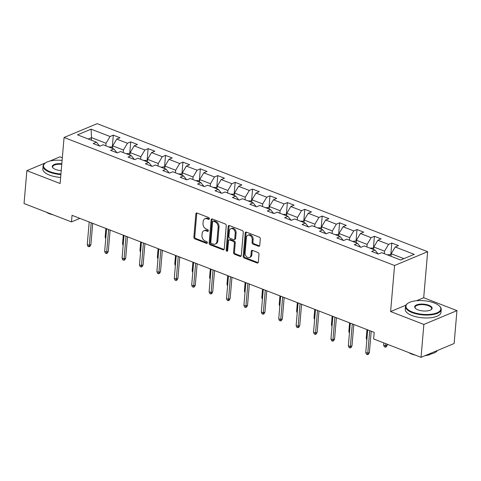 <?xml version="1.0" encoding="UTF-8"?>
<svg xmlns="http://www.w3.org/2000/svg" width="481" height="481" viewBox="0 0 481 481"><rect width="100%" height="100%" fill="white"/><g stroke="black" fill="none" stroke-linecap="round" stroke-linejoin="round"><path stroke-width="0.72" d="M209.391 218.753A0.986 0.728 -112.7 0 0 208.7 217.55L197.066 213.047A1.407 1.04 -112.7 0 0 196.41 213.035A1.407 1.04 -112.7 0 0 195.857 213.913L193.867 237.157A1.407 1.04 -112.7 0 0 194.853 238.871L206.487 243.38A0.986 0.728 -112.7 0 0 206.644 241.57L205.134 240.987A4.503 3.319 -112.7 0 1 201.984 235.498L202.152 233.562A4.503 3.319 -112.7 0 1 203.92 230.76A4.503 3.319 -112.7 0 1 206.012 230.784L207.515 231.367A0.986 0.728 -112.7 0 0 207.672 229.563L206.169 228.98A4.503 3.319 -112.7 0 1 203.018 223.491L203.18 221.549A4.503 3.319 -112.7 0 1 204.948 218.753A4.503 3.319 -112.7 0 1 207.04 218.777L208.55 219.36A0.986 0.728 -112.7 0 0 209.391 218.753M258.55 246.266A1.407 1.04 -112.7 0 0 259.199 246.278A1.407 1.04 -112.7 0 0 259.752 245.4L260.311 238.877A1.407 1.04 -112.7 0 0 259.331 237.163L246.404 232.155A1.407 1.04 -112.7 0 0 245.749 232.149A1.407 1.04 -112.7 0 0 245.202 233.026L243.206 256.271A1.407 1.04 -112.7 0 0 244.192 257.984L257.113 262.993A1.407 1.04 -112.7 0 0 257.768 262.999A1.407 1.04 -112.7 0 0 258.321 262.127L258.994 254.245A1.407 1.04 -112.7 0 0 258.008 252.531L252.483 250.391A1.407 1.04 -112.7 0 0 251.828 250.379A1.407 1.04 -112.7 0 0 251.274 251.256L250.938 255.164A3.764 2.778 -112.7 0 1 249.459 257.503A3.764 2.778 -112.7 0 1 246.398 256.577A3.764 2.778 -112.7 0 1 245.082 252.892L246.392 237.59A3.764 2.778 -112.7 0 1 247.871 235.251A3.764 2.778 -112.7 0 1 250.932 236.177A3.764 2.778 -112.7 0 1 252.248 239.857L252.032 242.412A1.407 1.04 -112.7 0 0 253.018 244.126L258.55 246.266L259.439 245.893A1.407 1.04 -112.7 0 0 259.584 245.941M390.614 311.562L423.863 324.441L421.043 357.335L454.13 343.518L456.95 310.624L423.701 297.745L427.645 251.695L394.564 265.512L390.614 311.562L405.898 305.176M45.521 162.861L26.87 170.653L60.119 183.532L64.069 137.482L394.564 265.512M26.87 170.653L24.05 203.541L71.471 221.915L79.912 218.386M421.043 357.335L373.623 338.961L374.188 332.383L72.036 215.332L71.471 221.915M226.25 225.685A1.407 1.04 -112.7 0 0 225.27 223.972L212.343 218.963A1.407 1.04 -112.7 0 0 211.688 218.957A1.407 1.04 -112.7 0 0 211.135 219.829L209.145 243.073A1.407 1.04 -112.7 0 0 210.131 244.793L223.052 249.795A1.407 1.04 -112.7 0 0 223.707 249.807A1.407 1.04 -112.7 0 0 224.26 248.93L226.25 225.685M229.377 225.559L242.298 230.567A1.407 1.04 -112.7 0 1 243.284 232.281L241.288 255.525A1.407 1.04 -112.7 0 1 240.734 256.403A1.407 1.04 -112.7 0 1 240.085 256.397L234.554 254.251A1.407 1.04 -112.7 0 1 233.568 252.537L234.379 243.109A1.407 1.04 -112.7 0 0 233.393 241.396L229.726 239.971A1.407 1.04 -112.7 0 0 229.07 239.965A1.407 1.04 -112.7 0 0 228.517 240.837L227.675 250.655A0.986 0.728 -112.7 0 1 226.142 250.06L228.168 226.425A1.407 1.04 -112.7 0 1 228.722 225.553A1.407 1.04 -112.7 0 1 229.377 225.559M427.645 251.695L97.15 123.665L64.069 137.482M391.817 243.037L388.558 244.396L377.844 240.247L381.108 238.889L374.41 236.291L371.152 237.656L360.437 233.507L363.702 232.143L357.004 229.551L353.745 230.91L343.031 226.761L346.296 225.403L339.598 222.805L336.339 224.17L325.625 220.021L328.89 218.657L322.192 216.065L318.933 217.424L308.219 213.275L311.484 211.917L304.786 209.319L301.527 210.684L290.813 206.535L294.077 205.171L287.379 202.579L284.121 203.938L273.406 199.789L276.671 198.431L269.973 195.833L266.714 197.198L256 193.049L259.265 191.685L252.567 189.093L249.308 190.458L238.594 186.303L241.859 184.945L235.161 182.347L231.902 183.712L221.188 179.563L224.453 178.198L217.755 175.607L214.496 176.972L203.782 172.817L207.046 171.458L200.349 168.861L197.09 170.226L186.375 166.077L189.64 164.712L182.942 162.121L179.684 163.486L168.969 159.331L172.234 157.972L165.536 155.375L162.277 156.74L151.563 152.591L154.828 151.226L148.13 148.635L144.871 150L134.157 145.851L137.422 144.486L130.724 141.889L127.465 143.254L116.751 139.105L120.016 137.74L113.318 135.149L110.059 136.514L91.089 129.167L77.495 134.842L96.465 142.19L93.2 143.548L99.898 146.146L103.156 144.781L113.871 148.93L110.606 150.294L117.304 152.886L120.569 151.527L131.277 155.676L128.012 157.034L134.71 159.632L137.975 158.267L148.683 162.416L145.418 163.78L152.116 166.372L155.381 165.007L166.089 169.162L162.825 170.521L169.522 173.118L172.787 171.753L183.495 175.902L180.231 177.267L186.929 179.858L190.193 178.493L200.902 182.648L197.637 184.007L204.335 186.604L207.6 185.239L218.308 189.388L215.043 190.753L221.741 193.344L225.006 191.979L235.714 196.134L232.449 197.493L239.147 200.09L242.412 198.725L253.12 202.874L249.855 204.239L256.553 206.83L259.818 205.465L270.526 209.614L267.262 210.979L273.96 213.576L277.224 212.211L287.933 216.36L284.668 217.725L291.366 220.316L294.631 218.951L305.339 223.1L302.074 224.465L308.772 227.056L312.037 225.697L322.745 229.846L319.48 231.211L326.178 233.802L329.443 232.437L340.151 236.586L336.886 237.951L343.584 240.542L346.849 239.183L357.557 243.332L354.293 244.697L360.99 247.288L364.255 245.923L374.964 250.072L371.699 251.437L378.397 254.028L381.661 252.669L400.625 260.017L414.219 254.341L395.25 246.993L398.515 245.629L391.817 243.037L390.819 254.708M373.599 249.543L373.815 247.006L384.529 251.154L384.313 253.697M378.084 253.908L374.964 250.072M384.529 251.154L388.558 244.396M373.815 247.006L377.844 240.247M356.193 242.803L356.409 240.26L367.123 244.414L366.907 246.951M360.678 247.168L357.557 243.332M367.123 244.414L371.152 237.656M356.409 240.26L360.437 233.507M338.786 236.057L339.003 233.519L349.717 237.668L349.501 240.211M343.272 240.422L340.151 236.586M349.717 237.668L353.745 230.91M339.003 233.519L343.031 226.761M321.38 229.317L321.597 226.779L332.311 230.928L332.094 233.465M325.865 233.682L322.745 229.846M332.311 230.928L336.339 224.17M321.597 226.779L325.625 220.021M303.974 222.571L304.19 220.033L314.905 224.182L314.688 226.725M308.459 226.936L305.339 223.1M314.905 224.182L318.933 217.424M304.19 220.033L308.219 213.275M286.568 215.831L286.784 213.293L297.498 217.442L297.282 219.979M291.053 220.196L287.933 216.36M297.498 217.442L301.527 210.684M286.784 213.293L290.813 206.535M269.162 209.085L269.378 206.547L280.092 210.696L279.87 213.239M273.647 213.45L270.526 209.614M280.092 210.696L284.121 203.938M269.378 206.547L273.406 199.789M251.755 202.345L251.972 199.807L262.686 203.956L262.464 206.493M256.241 206.71L253.12 202.874M262.686 203.956L266.714 197.198M251.972 199.807L256 193.049M234.349 195.605L234.566 193.061L245.28 197.21L245.057 199.753M238.835 199.97L235.714 196.134M245.28 197.21L249.308 190.458M234.566 193.061L238.594 186.303M216.943 188.859L217.159 186.321L227.874 190.47L227.651 193.007M221.428 193.224L218.308 189.388M227.874 190.47L231.902 183.712M217.159 186.321L221.188 179.563M199.537 182.119L199.753 179.575L210.468 183.724L210.245 186.267M204.022 186.484L200.902 182.648M210.468 183.724L214.496 176.972M199.753 179.575L203.782 172.817M182.131 175.373L182.347 172.835L193.061 176.984L192.839 179.521M186.616 179.738L183.495 175.902M193.061 176.984L197.09 170.226M182.347 172.835L186.375 166.077M164.724 168.633L164.941 166.089L175.655 170.238L175.433 172.781M169.21 172.998L166.089 169.162M175.655 170.238L179.684 163.486M164.941 166.089L168.969 159.331M147.318 161.887L147.535 159.349L158.249 163.498L158.027 166.035M151.804 166.252L148.683 162.416M158.249 163.498L162.277 156.74M147.535 159.349L151.563 152.591M129.912 155.147L130.129 152.603L140.843 156.752L140.62 159.295M134.397 159.512L131.277 155.676M140.843 156.752L144.871 150M130.129 152.603L134.157 145.851M112.506 148.401L112.722 145.863L123.437 150.012L123.214 152.549M116.991 152.766L113.871 148.93M123.437 150.012L127.465 143.254M112.722 145.863L116.751 139.105M91.306 140.187L91.522 137.65L106.03 143.266L105.808 145.809M99.585 146.026L96.465 142.19M106.03 143.266L110.059 136.514M88.263 139.009L91.522 137.65L91.089 129.167M62.332 157.756L59.957 156.836L49.747 161.099M423.863 324.441L456.95 310.624M403.89 258.652L391.221 253.746L391.005 256.289M391.221 253.746L395.25 246.993M112.32 146.819L113.318 135.149M129.726 153.559L130.724 141.889M147.132 160.305L148.13 148.635M164.538 167.045L165.536 155.375M181.944 173.791L182.942 162.121M199.35 180.531L200.349 168.861M216.757 187.277L217.755 175.607M234.163 194.017L235.161 182.347M251.569 200.763L252.567 189.093M268.975 207.503L269.973 195.833M286.381 214.249L287.379 202.579M303.788 220.989L304.786 209.319M321.194 227.735L322.192 216.065M338.6 234.475L339.598 222.805M356.006 241.221L357.004 229.551M373.412 247.962L374.41 236.291M423.701 297.745L416.504 300.751M209.355 218.951L207.936 218.404A4.503 3.319 -112.7 0 0 205.844 218.38L204.948 218.753M203.92 230.76L204.816 230.387A4.503 3.319 -112.7 0 1 206.908 230.411L208.321 230.964M196.921 212.999A1.407 1.04 -112.7 0 0 196.753 213.54L194.763 236.784A1.407 1.04 -112.7 0 0 195.743 238.498L207.293 242.971M212.199 218.921A1.407 1.04 -112.7 0 0 212.031 219.456L210.041 242.701A1.407 1.04 -112.7 0 0 211.021 244.42L223.948 249.423A1.407 1.04 -112.7 0 0 224.092 249.471M213.396 221.236A0.986 0.728 -112.7 0 0 212.548 221.843L210.798 242.25A0.986 0.728 -112.7 0 0 211.49 243.452L213.077 244.065A4.503 3.319 -112.7 0 0 215.169 244.089A4.503 3.319 -112.7 0 0 216.937 241.288L218.133 227.345A4.503 3.319 -112.7 0 0 214.983 221.855L213.396 221.236L214.285 220.863A0.986 0.728 -112.7 0 0 213.829 220.857L212.939 221.23M215.169 244.089L216.059 243.717A4.503 3.319 -112.7 0 0 217.833 240.915L216.937 241.288M214.285 220.863L215.873 221.476A4.503 3.319 -112.7 0 1 219.023 226.972L217.833 240.915M229.07 239.965L229.966 239.592A1.407 1.04 -112.7 0 1 230.615 239.598L234.289 241.017A1.407 1.04 -112.7 0 1 235.269 242.737L234.463 252.164A1.407 1.04 -112.7 0 0 235.45 253.878L240.975 256.018A1.407 1.04 -112.7 0 0 241.119 256.066M229.233 225.517A1.407 1.04 -112.7 0 0 229.064 226.052L227.038 249.687A0.986 0.728 -112.7 0 0 227.639 250.848M235.215 233.327A3.764 2.778 -112.7 0 0 233.892 229.647A3.764 2.778 -112.7 0 0 230.832 228.715A3.764 2.778 -112.7 0 0 229.353 231.054L228.896 236.448A1.407 1.04 -112.7 0 0 229.876 238.161L233.55 239.586A1.407 1.04 -112.7 0 0 234.199 239.592A1.407 1.04 -112.7 0 0 234.752 238.72L235.215 233.327L236.111 232.954A3.764 2.778 -112.7 0 0 234.788 229.269A3.764 2.778 -112.7 0 0 231.728 228.343L230.832 228.715M234.199 239.592L235.095 239.219A1.407 1.04 -112.7 0 0 235.648 238.348L234.752 238.72M236.111 232.954L235.648 238.348M247.871 235.251L248.767 234.878A3.764 2.778 -112.7 0 1 251.828 235.804A3.764 2.778 -112.7 0 1 253.144 239.484L252.928 242.039A1.407 1.04 -112.7 0 0 253.914 243.753L259.439 245.893M249.459 257.503L250.354 257.131A3.764 2.778 -112.7 0 0 251.834 254.792L250.938 255.164M252.339 250.342A1.407 1.04 -112.7 0 0 252.17 250.884L251.834 254.792M246.26 232.113A1.407 1.04 -112.7 0 0 246.092 232.654L244.101 255.898A1.407 1.04 -112.7 0 0 245.088 257.612L258.008 262.62A1.407 1.04 -112.7 0 0 258.153 262.662M112.632 146.939L108.959 146.958A3.8 2.098 111.2 0 0 108.88 147M105.748 238.732L105.141 237.139L105.886 228.451M105.141 237.139L105.862 237.416M91.21 222.763L89.268 245.388L90.879 244.715L89.929 246.398L89.033 246.771L89.268 245.388L87.259 244.607L89.201 221.981M90.879 244.715L92.713 223.346M89.033 246.771L87.915 246.344L87.259 244.607M62.103 160.395A17.496 6.83 4.9 0 0 45.448 162.915A17.496 6.83 4.9 0 0 50.078 171.711A17.496 6.83 4.9 0 0 60.937 174.002M60.889 174.567A17.929 6.999 -175.1 0 1 49.777 172.216A17.929 6.999 -175.1 0 1 43.092 166.017A17.929 6.999 -175.1 0 1 45.028 163.203L45.448 162.915M61.231 170.599A8.748 3.415 -175.1 0 1 55.531 169.432A8.748 3.415 -175.1 0 1 52.97 167.917A8.748 3.415 -175.1 0 1 61.815 163.805M53.024 214.766A12.909 5.038 -175.1 0 1 49.242 213.666A12.909 5.038 -175.1 0 1 46.368 212.187M60.642 177.459A17.929 6.999 -175.1 0 1 49.531 175.108A17.929 6.999 -175.1 0 1 42.845 168.909L43.092 166.017M61.76 164.364A8.321 3.247 4.9 0 0 52.663 166.835A8.321 3.247 4.9 0 0 53.163 168.097M434.307 302.988A17.496 6.83 4.9 0 0 407.852 303.307A17.496 6.83 4.9 0 0 412.488 312.097A17.496 6.83 4.9 0 0 433.952 313.768A17.496 6.83 4.9 0 0 439.43 306.012A17.496 6.83 4.9 0 0 434.307 302.988M439.43 306.012L439.79 306.367A17.929 6.999 -175.1 0 1 441.227 309.469A17.929 6.999 -175.1 0 1 430.826 314.863A17.929 6.999 -175.1 0 1 412.187 312.608A17.929 6.999 -175.1 0 1 405.501 306.409A17.929 6.999 -175.1 0 1 407.437 303.595L407.852 303.307M428.848 305.267A8.748 3.415 -175.1 0 1 431.168 309.662A8.748 3.415 -175.1 0 1 417.941 309.824A8.748 3.415 -175.1 0 1 415.38 308.309A8.748 3.415 -175.1 0 1 418.115 304.431A8.748 3.415 -175.1 0 1 428.848 305.267M430.946 309.806A8.321 3.247 4.9 0 0 431.649 308.652A8.321 3.247 4.9 0 0 428.547 305.772A8.321 3.247 4.9 0 0 419.895 304.726A8.321 3.247 4.9 0 0 415.073 307.227A8.321 3.247 4.9 0 0 415.572 308.489M415.434 355.158A12.909 5.038 -175.1 0 1 411.646 354.058A12.909 5.038 -175.1 0 1 408.772 352.579M441.227 309.469L440.975 312.367A17.929 6.999 -175.1 0 1 430.579 317.755A17.929 6.999 -175.1 0 1 411.934 315.5A17.929 6.999 -175.1 0 1 405.249 309.301L405.501 306.409M430.85 354.028A12.909 5.038 -175.1 0 1 424.976 355.693M437.367 350.517A17.929 6.999 -175.1 0 1 427.675 354.563M130.038 153.686L129.269 153.385L126.365 153.704A3.8 2.098 111.2 0 0 126.287 153.74M123.154 245.478L122.547 243.885L123.292 235.191M122.547 243.885L123.268 244.162M147.445 160.426L143.771 160.444A3.8 2.098 111.2 0 0 143.693 160.486M140.56 252.218L139.953 250.625L140.699 241.937M139.953 250.625L140.674 250.902M108.616 229.503L106.674 252.128L108.285 251.455L107.335 253.144L106.439 253.517L106.674 252.128L104.666 251.353L106.608 228.728M108.285 251.455L110.119 230.086M106.439 253.517L105.321 253.084L104.666 251.353M126.022 236.249L124.08 258.874L125.691 258.201L124.741 259.884L123.845 260.257L124.08 258.874L122.072 258.093L124.014 235.468M125.691 258.201L127.525 236.832M123.845 260.257L122.727 259.83L122.072 258.093M164.851 167.172L164.081 166.871L161.177 167.19A3.8 2.098 111.2 0 0 161.099 167.226M157.966 258.964L157.359 257.371L158.105 248.677M157.359 257.371L158.081 257.648M182.257 173.912L178.583 173.93A3.8 2.098 111.2 0 0 178.505 173.966M175.373 265.704L174.771 264.111L175.511 255.423M174.771 264.111L175.487 264.388M199.663 180.652L195.989 180.676A3.8 2.098 111.2 0 0 195.911 180.712M192.779 272.45L192.178 270.851L192.917 262.163M192.178 270.851L192.893 271.134M143.428 242.989L141.486 265.614L143.097 264.941L142.148 266.63L141.252 267.003L141.486 265.614L139.478 264.839L141.42 242.214M143.097 264.941L144.931 243.572M141.252 267.003L140.133 266.57L139.478 264.839M160.834 249.735L158.892 272.354L160.504 271.687L159.554 273.37L158.658 273.743L158.892 272.354L156.884 271.579L158.826 248.954M160.504 271.687L162.337 250.312M158.658 273.743L157.54 273.31L156.884 271.579M178.241 256.475L176.299 279.1L177.91 278.427L176.96 280.116L176.064 280.489L176.299 279.1L174.29 278.325L176.232 255.7M177.91 278.427L179.744 257.058M176.064 280.489L174.946 280.056L174.29 278.325M217.069 187.398L213.396 187.416A3.8 2.098 111.2 0 0 213.317 187.452M210.185 279.19L209.584 277.597L210.323 268.909M209.584 277.597L210.299 277.874M195.647 263.221L193.705 285.84L195.316 285.173L194.366 286.856L193.47 287.229L193.705 285.84L191.697 285.065L193.639 262.44M195.316 285.173L197.15 263.798M193.47 287.229L192.352 286.796L191.697 285.065M234.475 194.138L230.802 194.162A3.8 2.098 111.2 0 0 230.724 194.198M227.591 285.936L226.99 284.337L227.729 275.649M226.99 284.337L227.705 284.62M213.053 269.961L211.111 292.586L212.722 291.913L211.772 293.602L210.876 293.975L211.111 292.586L209.103 291.811L211.045 269.186M212.722 291.913L214.556 270.544M210.876 293.975L209.764 293.542L209.103 291.811M251.882 200.884L248.208 200.902A3.8 2.098 111.2 0 0 248.13 200.938M244.997 292.676L244.396 291.083L245.136 282.389M244.396 291.083L245.112 291.36M230.459 276.707L228.517 299.326L230.128 298.659L229.178 300.342L228.283 300.715L228.517 299.326L226.509 298.551L228.451 275.926M230.128 298.659L231.962 277.284M228.283 300.715L227.17 300.282L226.509 298.551M269.288 207.624L265.614 207.642A3.8 2.098 111.2 0 0 265.536 207.684M262.404 299.422L261.802 297.823L262.542 289.135M261.802 297.823L262.518 298.106M247.865 283.447L245.923 306.072L247.535 305.399L246.585 307.088L245.689 307.461L245.923 306.072L243.915 305.291L245.857 282.672M247.535 305.399L249.368 284.03M245.689 307.461L244.576 307.028L243.915 305.291M286.694 214.37L283.02 214.388A3.8 2.098 111.2 0 0 282.942 214.424M279.81 306.163L279.208 304.569L279.948 295.875M279.208 304.569L279.924 304.846M265.271 290.193L263.329 312.812L264.941 312.145L263.991 313.828L263.095 314.201L263.329 312.812L261.321 312.037L263.263 289.412M264.941 312.145L266.775 290.771M263.095 314.201L261.983 313.768L261.321 312.037M304.1 221.11L300.427 221.128A3.8 2.098 111.2 0 0 300.348 221.17M297.216 312.909L296.615 311.309L297.354 302.621M296.615 311.309L297.33 311.592M282.678 296.933L280.736 319.558L282.347 318.885L281.397 320.574L280.501 320.947L280.736 319.558L278.727 318.777L280.67 296.158M282.347 318.885L284.181 297.517M280.501 320.947L279.389 320.514L278.727 318.777M321.506 227.856L317.833 227.874A3.8 2.098 111.2 0 0 317.755 227.91M314.622 319.649L314.021 318.055L314.76 309.361M314.021 318.055L314.736 318.332M300.084 303.679L298.142 326.298L299.753 325.631L298.803 327.314L297.907 327.687L298.142 326.298L296.134 325.523L298.076 302.898M299.753 325.631L301.587 304.257M297.907 327.687L296.795 327.254L296.134 325.523M338.913 234.596L335.245 234.614A3.8 2.098 111.2 0 0 335.161 234.656M332.028 326.395L331.427 324.795L332.167 316.107M331.427 324.795L332.143 325.078M317.49 310.419L315.548 333.044L317.159 332.371L316.209 334.061L315.314 334.433L315.548 333.044L313.54 332.263L315.482 309.644M317.159 332.371L318.993 311.003M315.314 334.433L314.201 334L313.54 332.263M356.319 241.342L355.555 241.041L352.651 241.36A3.8 2.098 111.2 0 0 352.567 241.396M349.434 333.135L348.833 331.541L349.579 322.847M348.833 331.541L349.549 331.818M334.896 317.159L332.954 339.784L334.566 339.111L333.616 340.801L332.72 341.173L332.954 339.784L330.946 339.009L332.888 316.384M334.566 339.111L336.399 317.743M332.72 341.173L331.607 340.74L330.946 339.009M373.725 248.082L370.057 248.1A3.8 2.098 111.2 0 0 369.973 248.142M366.841 339.875L366.239 338.281L366.985 329.593M366.239 338.281L366.955 338.558M352.302 323.905L350.36 346.53L351.972 345.857L351.022 347.547L350.126 347.919L350.36 346.53L348.352 345.749L350.294 323.13M351.972 345.857L353.806 324.489M350.126 347.919L349.014 347.486L348.352 345.749M391.131 254.828L390.368 254.527L387.464 254.846A3.8 2.098 111.2 0 0 387.379 254.882M387.259 345.13L386.309 346.819L385.419 347.192L384.301 346.759L383.646 345.027L385.654 345.803L387.259 345.13L387.337 344.276M385.419 347.192L385.834 343.693M383.646 345.027L383.826 342.911M369.709 330.645L367.767 353.27L369.378 352.597L368.428 354.287L367.532 354.659L367.767 353.27L365.758 352.495L367.7 329.87M369.378 352.597L371.212 331.229M367.532 354.659L366.42 354.226L365.758 352.495M207.936 218.404L207.04 218.777M208.291 231.048L207.515 231.367M206.908 230.411L206.012 230.784M207.263 243.055L206.487 243.38M195.743 238.498L194.853 238.871M194.763 236.784L193.867 237.157M196.753 213.54L195.857 213.913M209.319 219.035L208.55 219.36M223.948 249.423L223.052 249.795M211.021 244.42L210.131 244.793M210.041 242.701L209.145 243.073M212.031 219.456L211.135 219.829M219.023 226.972L218.133 227.345M215.873 221.476L214.983 221.855M240.975 256.018L240.085 256.397M235.45 253.878L234.554 254.251M234.463 252.164L233.568 252.537M235.269 242.737L234.379 243.109M234.289 241.017L233.393 241.396M230.615 239.598L229.726 239.971M227.038 249.687L226.142 250.06M229.064 226.052L228.168 226.425M253.914 243.753L253.018 244.126M252.928 242.039L252.032 242.412M253.144 239.484L252.248 239.857M252.17 250.884L251.274 251.256M258.008 262.62L257.113 262.993M245.088 257.612L244.192 257.984M244.101 255.898L243.206 256.271M246.092 232.654L245.202 233.026M112.512 148.298L109.031 146.952M129.918 155.038L126.437 153.692M147.324 161.784L143.849 160.438M164.73 168.524L161.255 167.178M182.137 175.27L178.661 173.924M199.543 182.01L196.068 180.664M216.949 188.756L213.474 187.41M234.355 195.496L230.88 194.15M251.761 202.242L248.286 200.896M269.168 208.982L265.692 207.636M286.574 215.728L283.099 214.382M303.98 222.469L300.505 221.122M321.386 229.215L317.911 227.868M338.792 235.955L335.317 234.608M356.199 242.701L352.723 241.348M373.605 249.441L370.13 248.094M391.011 256.187L387.536 254.834"/></g></svg>

